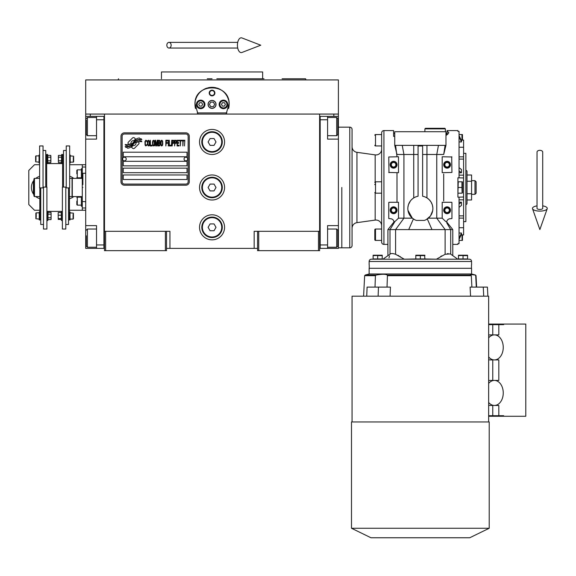 <?xml version="1.0" encoding="UTF-8"?>
<svg xmlns="http://www.w3.org/2000/svg" width="576" height="576" viewBox="0 0 576 576"><rect width="100%" height="100%" fill="white"/><g stroke="black" fill="none" stroke-linecap="round" stroke-linejoin="round"><path stroke-width="0.86" d="M257.58 248.386L166.522 248.386M319.615 231.307L319.615 250.661L257.58 250.661L257.58 231.307L319.615 231.307L319.615 114.07L338.4 114.07L338.4 116.352L327.586 116.352L327.586 139.111L338.4 139.111L338.4 225.619L327.586 225.619L327.586 248.386L338.4 248.386L338.4 238.14L337.831 238.14M254.167 248.386L254.167 231.307L257.58 231.307M224.575 187.488A12.521 12.521 0 0 0 212.054 174.967A12.521 12.521 0 0 0 199.534 187.488A12.521 12.521 0 0 0 212.054 200.009A12.521 12.521 0 0 0 224.575 187.488M224.575 227.326A12.521 12.521 0 0 0 212.054 214.805A12.521 12.521 0 0 0 199.534 227.326A12.521 12.521 0 0 0 212.054 239.846A12.521 12.521 0 0 0 224.575 227.326M224.575 141.962A12.521 12.521 0 0 0 212.054 129.442A12.521 12.521 0 0 0 199.534 141.962A12.521 12.521 0 0 0 212.054 154.483A12.521 12.521 0 0 0 224.575 141.962M104.494 133.157L104.494 231.307L104.494 114.07L333.842 114.07L333.842 116.352M165.384 250.661L165.384 231.307L104.494 231.307L104.494 250.661L166.522 250.661L166.522 231.307L169.942 231.307L169.942 248.386M258.725 250.661L258.725 231.307M104.494 247.248L103.925 247.248L103.925 116.352L85.709 116.352L85.709 114.07L104.494 114.07L90.266 114.07L90.266 116.352M165.384 231.307L166.522 231.307M104.494 117.49L103.925 117.49L103.925 119.765L96.523 119.765L96.523 139.111L85.709 139.111L85.709 225.619L96.523 225.619L96.523 244.966L103.925 244.966L103.925 248.386L104.494 248.386M319.615 248.386L320.184 248.386L320.184 116.352L327.586 116.352M318.478 250.661L318.478 231.307M105.631 250.661L105.631 231.307M139.032 143.1A1.418 1.418 0 0 0 138.614 142.099L138.485 141.97A6.602 6.602 0 0 0 135.965 142.589A2.498 2.498 0 0 1 132.97 145.541A9.907 9.907 0 0 1 131.458 147.139L132.516 148.198A1.418 1.418 0 0 0 134.525 148.198L138.614 144.108A1.418 1.418 0 0 0 139.032 143.1M188.15 136.267A2.275 2.275 0 0 0 185.875 133.992L124.409 133.992A2.275 2.275 0 0 0 122.134 136.267L122.134 181.8A2.275 2.275 0 0 0 124.409 184.075L185.875 184.075A2.275 2.275 0 0 0 188.15 181.8L188.15 136.267M123.271 174.967L123.271 179.518L187.013 179.518L187.013 174.967L123.271 174.967M123.271 168.142L123.271 172.692L187.013 172.692L187.013 168.142L123.271 168.142M123.271 161.309L123.271 165.859L187.013 165.859L187.013 161.309L123.271 161.309M123.271 152.201L123.271 156.758L187.013 156.758L187.013 152.201L123.271 152.201M140.004 140.81L139.522 140.011A10.447 10.447 0 0 0 137.088 140.443A5.45 5.45 0 0 0 134.402 142.258A203.846 203.846 0 0 1 132.991 143.993A8.59 8.59 0 0 1 131.018 145.75A5.638 5.638 0 0 1 127.786 146.65A40.493 40.493 0 0 1 125.208 146.491L125.705 147.319L127.044 147.413L127.512 148.183A6.552 6.552 0 0 0 132.775 145.102A8.662 8.662 0 0 1 134.676 142.884A5.868 5.868 0 0 1 138.55 141.538A67.435 67.435 0 0 1 141.833 141.689L141.365 140.904L140.004 140.81M140.004 138.773L139.543 138.01A6.178 6.178 0 0 0 136.008 139.248A7.51 7.51 0 0 0 134.244 141.127A16.445 16.445 0 0 1 133.164 142.567A5.342 5.342 0 0 1 130.759 144.209A8.986 8.986 0 0 1 127.865 144.677A22.86 22.86 0 0 1 125.201 144.511L125.669 145.282L127.044 145.375L127.476 146.102A6.746 6.746 0 0 0 133.33 143.078A8.662 8.662 0 0 1 135.302 140.94A6.545 6.545 0 0 1 138.672 139.601A14.206 14.206 0 0 1 141.833 139.644L141.365 138.874L140.004 138.773M135.576 139.061L134.518 138.002A1.418 1.418 0 0 0 132.509 138.002L128.419 142.092A1.418 1.418 0 0 0 128.419 144.101L128.549 144.238A6.595 6.595 0 0 0 131.069 143.618A2.498 2.498 0 0 1 134.064 140.659A9.922 9.922 0 0 1 135.576 139.061M146.974 145.094L147.024 144.49L146.261 145.217L145.282 144.49L145.39 141.343L146.261 140.976L147.024 141.703L146.75 140.616L145.771 140.249L144.95 141.581L145.066 145.094L145.771 145.944L146.974 145.094M148.774 140.249L147.845 140.616L147.463 142.193L147.514 144.612L148.334 145.944L149.263 145.577L149.645 144.007L149.479 141.098L148.774 140.249M150.408 140.249L150.077 145.944L152.042 145.944L152.042 145.217L150.408 145.217L150.408 140.249M153.792 140.249L152.863 140.616L152.482 142.193L152.64 145.094L153.353 145.944L154.282 145.577L154.663 144.007L154.498 141.098L153.792 140.249M156.622 145.944L157.392 141.466L157.716 145.944L157.716 140.249L157.226 140.249L156.406 145.339L155.592 140.249L155.095 140.249L155.095 145.944L155.426 141.466L156.19 145.944L156.622 145.944M159.955 143.158L159.732 140.371L158.155 140.249L158.155 145.944L159.732 145.822L159.955 143.158M161.914 140.249L160.985 140.616L160.603 142.193L160.769 145.094L161.482 145.944L162.403 145.577L162.785 144.007L162.626 141.098L161.914 140.249M165.845 145.944L166.169 143.28L167.587 143.28L167.587 142.553L166.169 142.553L166.169 140.976L167.803 140.976L167.803 140.249L165.845 140.249L165.845 145.944M168.242 145.944L168.566 140.249L168.242 145.944M169.33 140.249L169.006 145.944L170.971 145.944L170.971 145.217L169.33 145.217L169.33 140.249M171.403 145.944L171.734 140.249L171.403 145.944M174.19 142.07L173.75 140.371L172.166 140.249L172.166 145.944L172.498 143.402L173.75 143.28L174.19 142.07M176.638 142.07L176.206 140.371L174.622 140.249L174.622 145.944L174.953 143.402L176.206 143.28L176.638 142.07M179.042 145.944L179.042 145.217L177.408 145.217L177.408 143.28L178.819 143.28L178.819 142.553L177.408 142.553L177.408 140.976L179.042 140.976L179.042 140.249L177.077 140.249L177.077 145.944L179.042 145.944M181.548 140.861L181.548 140.249L179.474 140.249L179.474 140.861L180.353 140.861L180.353 145.944L180.677 140.861L181.548 140.861M184.061 140.861L184.061 140.249L181.987 140.249L181.987 140.861L182.858 140.861L182.858 145.944L183.182 140.861L184.061 140.861M184.493 145.944L184.824 140.249L184.493 145.944M148.118 141.098L148.774 140.976L149.263 141.703L149.263 144.49L148.774 145.217L147.845 144.49L148.118 141.098M153.137 141.098L153.792 140.976L154.282 141.703L154.282 144.49L153.792 145.217L152.863 144.49L153.137 141.098M158.479 142.675L158.479 140.976L159.516 140.976L159.682 142.553L158.479 142.675M159.79 143.762L159.682 145.094L158.479 145.217L158.479 143.402L159.79 143.762M161.258 141.098L161.914 140.976L162.403 141.703L162.403 144.49L161.914 145.217L160.985 144.49L161.258 141.098M173.693 142.553L172.498 142.675L172.498 140.861L173.693 140.976L173.693 142.553M176.148 142.553L174.953 142.675L174.953 140.861L176.148 140.976L176.148 142.553M124.409 185.213A3.413 3.413 0 0 1 120.996 181.8L120.996 136.267A3.413 3.413 0 0 1 124.409 132.854L185.875 132.854A3.413 3.413 0 0 1 189.288 136.267L189.288 181.8A3.413 3.413 0 0 1 185.875 185.213L124.409 185.213M122.587 158.983A1.822 1.822 0 0 0 124.358 160.855A1.822 1.822 0 0 0 126.23 159.084A1.822 1.822 0 0 0 124.466 157.212A1.822 1.822 0 0 0 122.587 158.983M184.054 158.983A1.822 1.822 0 0 0 185.825 160.855A1.822 1.822 0 0 0 187.697 159.084A1.822 1.822 0 0 0 185.926 157.212A1.822 1.822 0 0 0 184.054 158.983M195.502 108.569A17.071 17.071 0 0 1 195.228 101.506M195.458 100.397A17.071 17.071 0 0 1 196.898 96.538M196.963 96.408A17.071 17.071 0 0 1 199.411 92.923M199.901 92.405A17.071 17.071 0 0 1 202.81 90.043M203.645 89.539A17.071 17.071 0 0 1 207.022 88.085M207.799 87.862A17.071 17.071 0 0 1 216.295 87.862M217.051 88.07A17.071 17.071 0 0 1 220.45 89.532M221.285 90.036A17.071 17.071 0 0 1 224.186 92.383M224.69 92.916A17.071 17.071 0 0 1 227.124 96.372M227.196 96.509A17.071 17.071 0 0 1 228.643 100.361M228.874 101.455A17.071 17.071 0 0 1 228.607 108.583M226.836 112.932L197.273 112.932M208.181 104.4A3.866 3.866 0 0 0 212.054 108.266A3.866 3.866 0 0 0 215.921 104.4A3.866 3.866 0 0 0 212.054 100.526A3.866 3.866 0 0 0 208.181 104.4M209.21 93.017A2.844 2.844 0 0 1 212.054 90.173A2.844 2.844 0 0 1 214.898 93.017A2.844 2.844 0 0 1 212.054 95.861A2.844 2.844 0 0 1 209.21 93.017M196.402 104.4A4.27 4.27 0 0 0 200.671 108.67A4.27 4.27 0 0 0 204.941 104.4A4.27 4.27 0 0 0 200.671 100.13A4.27 4.27 0 0 0 196.402 104.4M219.168 104.4A4.27 4.27 0 0 0 223.438 108.67A4.27 4.27 0 0 0 227.707 104.4A4.27 4.27 0 0 0 223.438 100.13A4.27 4.27 0 0 0 219.168 104.4M200.671 107.928A3.528 3.528 0 0 0 204.199 104.4A3.528 3.528 0 0 0 200.671 100.872A3.528 3.528 0 0 0 197.143 104.4A3.528 3.528 0 0 0 200.671 107.928M200.671 108.382A3.982 3.982 0 0 0 204.653 104.4A3.982 3.982 0 0 0 200.671 100.411A3.982 3.982 0 0 0 196.69 104.4A3.982 3.982 0 0 0 200.671 108.382M199.685 102.694L198.698 104.4L199.685 106.106L201.658 106.106L202.644 104.4L201.658 102.694L199.685 102.694M223.438 107.928A3.528 3.528 0 0 0 226.966 104.4A3.528 3.528 0 0 0 223.438 100.872A3.528 3.528 0 0 0 219.91 104.4A3.528 3.528 0 0 0 223.438 107.928M223.438 108.382A3.982 3.982 0 0 0 227.419 104.4A3.982 3.982 0 0 0 223.438 100.411A3.982 3.982 0 0 0 219.456 104.4A3.982 3.982 0 0 0 223.438 108.382M222.451 102.694L221.465 104.4L222.451 106.106L224.424 106.106L225.41 104.4L224.424 102.694L222.451 102.694M209.621 93.017A2.434 2.434 0 0 0 212.054 95.45A2.434 2.434 0 0 0 214.488 93.017A2.434 2.434 0 0 0 212.054 90.583A2.434 2.434 0 0 0 209.621 93.017M212.054 108.382A3.982 3.982 0 0 0 216.036 104.4A3.982 3.982 0 0 0 212.054 100.411A3.982 3.982 0 0 0 208.073 104.4A3.982 3.982 0 0 0 212.054 108.382M209.426 104.4L210.737 106.675L213.372 106.675L214.682 104.4L213.372 102.125L210.737 102.125L209.426 104.4M197.986 114.07L195.005 103.543M195.005 105.25L194.983 104.4C193.918 82.375 230.191 82.375 229.126 104.4L229.104 105.25M229.104 103.543L226.123 114.07M338.4 114.07L338.4 79.927L85.709 79.927L85.709 114.07M207.274 78.79L212.054 78.79M118.505 78.79L118.094 79.927L212.054 79.927M206.971 71.957L209.318 71.957M217.289 71.957L214.747 71.957M263.995 78.79L262.649 78.79L262.649 71.957L209.462 71.957M161.46 78.79L161.46 71.957L209.398 71.957M262.649 78.79L216.835 78.79M301.975 79.927L306.014 79.927L305.597 78.79L289.858 78.79M282.11 78.79L289.85 78.79M292.867 79.927L289.85 79.927M282.11 79.927L260.431 79.927M163.678 79.927L141.991 79.927M134.251 79.927L118.094 79.927M319.615 117.49L320.184 117.49L320.184 119.765L327.586 119.765M319.615 247.248L320.184 247.248L320.184 244.966L327.586 244.966M320.184 248.386L327.586 248.386M338.4 116.352L338.4 139.111M337.831 230.458L337.831 245.441M337.831 230.17L336.686 229.032L336.686 247.248L327.586 247.248M337.831 118.793L337.831 134.561L336.686 135.698L336.686 117.677M337.831 131.746L337.831 130.082M85.709 183.845L85.709 191.131M96.523 119.765L96.523 116.352M103.925 248.386L96.523 248.386L96.523 244.966M85.709 225.619L85.709 248.386L96.523 248.386M85.709 139.111L85.709 126.59L86.278 126.59M85.709 116.352L85.709 126.59M86.278 134.215L86.278 119.995M86.278 134.561L87.415 135.698L87.415 117.49L96.523 117.49M86.278 245.758L86.278 235.8M86.278 246.11L87.415 247.248L87.415 229.032L96.523 229.032M85.709 207.979L82.296 207.979L82.296 196.596L72.281 196.596L72.281 178.38L82.296 178.38L82.296 164.722L85.709 164.722M82.865 187.488C82.865 205.841 82.865 205.841 82.865 187.488C82.865 169.135 82.865 169.135 82.865 187.488M85.709 201.715L82.296 201.506L82.296 173.47L82.865 173.261L82.865 184.644M82.296 187.488C82.296 169.402 82.296 169.402 82.296 187.488C82.296 205.574 82.296 205.574 82.296 187.488M338.4 225.619L338.4 238.14M341.813 187.488L341.813 247.817L341.813 187.488M222.3 141.962A10.246 10.246 0 0 1 212.054 152.201A10.246 10.246 0 0 1 201.809 141.962A10.246 10.246 0 0 1 212.054 131.717A10.246 10.246 0 0 1 222.3 141.962M221.731 141.962A9.677 9.677 0 0 1 212.054 151.632A9.677 9.677 0 0 1 202.378 141.962A9.677 9.677 0 0 1 212.054 132.286A9.677 9.677 0 0 1 221.731 141.962M216 141.962L214.027 138.542L210.082 138.542L208.109 141.962L210.082 145.375L214.027 145.375L216 141.962M222.3 187.488A10.246 10.246 0 0 1 212.054 197.734A10.246 10.246 0 0 1 201.809 187.488A10.246 10.246 0 0 1 212.054 177.242A10.246 10.246 0 0 1 222.3 187.488M221.731 187.488A9.677 9.677 0 0 1 212.054 197.165A9.677 9.677 0 0 1 202.378 187.488A9.677 9.677 0 0 1 212.054 177.811A9.677 9.677 0 0 1 221.731 187.488M216 187.488L214.027 184.075L210.082 184.075L208.109 187.488L210.082 190.901L214.027 190.901L216 187.488M222.3 227.326A10.246 10.246 0 0 1 212.054 237.571A10.246 10.246 0 0 1 201.809 227.326A10.246 10.246 0 0 1 212.054 217.08A10.246 10.246 0 0 1 222.3 227.326M221.731 227.326A9.677 9.677 0 0 1 212.054 237.002A9.677 9.677 0 0 1 202.378 227.326A9.677 9.677 0 0 1 212.054 217.649A9.677 9.677 0 0 1 221.731 227.326M216 227.326L214.027 223.913L210.082 223.913L208.109 227.326L210.082 230.738L214.027 230.738L216 227.326M539.863 150.329A2.844 1.771 0 0 1 542.707 152.1L542.707 208.39A2.844 1.044 0 0 1 539.863 209.441A2.844 1.044 0 0 1 537.019 208.39L537.019 152.1A2.844 1.771 0 0 1 539.863 150.329M537.019 205.884A7.402 2.714 0 0 0 532.526 208.742A7.402 2.714 0 0 0 539.863 211.111A7.402 2.714 0 0 0 547.2 208.742A7.402 2.714 0 0 0 542.707 205.884M166.838 45.209A2.844 2.153 -90 0 0 168.991 48.053A2.844 2.153 -90 0 0 171.144 45.209A2.844 2.153 -90 0 0 168.991 42.365A2.844 2.153 -90 0 0 166.838 45.209M237.427 45.209A7.402 3.794 -90 0 1 241.956 37.951L260.77 45.209L241.956 52.466A7.402 3.794 -90 0 1 237.427 45.209M39.816 196.596A9.677 9.677 0 0 0 39.838 196.603L34.488 196.596L33.919 196.027L33.919 178.949L34.488 178.38L39.614 178.38M34.488 196.596L34.488 178.38M69.689 178.38A9.677 9.677 0 0 0 69.66 178.373L72.05 178.38L72.05 196.596L69.437 196.596M375.17 193.09L375.17 220.097A5.688 5.688 0 0 1 381.65 225.734M381.65 149.242A5.688 5.688 0 0 1 375.17 154.879L356.954 152.323A5.688 5.688 0 0 1 352.058 146.686M374.818 184.658L374.818 184.212M374.818 234.742L374.818 238.003M461.16 140.126L463.601 140.054L463.601 227.722L459.05 227.722M447.401 253.67L448.15 253.548M440.654 256.507L441.72 255.881M387.907 255.643L387.907 229.601L445.111 229.601L445.111 254.29L450.353 253.908L457.769 259.2M426.974 145.375L394.74 145.375L394.74 131.717L445.961 131.717L445.961 145.375L426.974 145.375L426.96 154.483L422.626 154.483L422.626 145.994L418.075 145.994L418.075 196.236A12.521 12.521 0 0 0 416.354 220.414L424.346 220.414A12.521 12.521 0 0 0 432.871 208.548L432.706 210.571M432.691 210.643L430.538 215.82M430.344 216.086L426.334 219.542M445.961 133.423L447.098 133.423L447.098 133.992L447.098 130.579L457.913 130.579L457.913 131.407L457.913 130.579M445.961 135.497L447.998 133.992L448.805 132.538L447.098 131.17M391.586 218.923L391.039 218.786A3.413 3.413 0 0 1 393.941 222.163L393.934 221.976M389.038 257.803L389.167 257.162M389.311 256.514L389.462 255.866M394.74 136.382L393.602 136.382L393.602 133.423L394.74 133.423M445.946 145.368L444.053 153.072M388.764 202.514L388.764 218.563L391.039 218.786M397.001 202.284L397.001 172.692M388.764 172.462L398.506 172.692L398.506 156.758L388.764 156.982L388.994 172.692M396.504 152.474L397.001 154.483L418.075 154.483L418.075 145.994M387.907 244.397L383.926 244.397L383.926 130.579L393.602 130.579L393.602 136.382M395.611 145.375L397.001 156.758M402.242 145.375L403.934 154.483L403.934 218.167L398.506 218.167L394.913 221.573L389.995 229.601L389.995 254.16M413.719 145.375L413.741 197.914M426.96 197.914L426.96 154.483L443.7 154.483L443.981 153.338M438.458 145.375L436.759 154.483L436.759 218.167L428.357 218.167M445.09 145.375L443.7 154.483M451.937 156.982L442.195 156.758L442.195 172.692L451.937 172.462L451.706 156.758M443.7 174.031L443.7 200.945M451.706 202.284L442.195 202.284L442.195 218.167L436.759 218.167L445.111 229.601L452.606 229.601M446.76 221.976L446.861 223.013A3.413 3.413 0 0 1 449.662 218.786L451.937 218.563L451.937 202.514M457.913 244.397L457.913 243.569L457.913 244.397L452.786 244.397M457.913 243.569L459.05 243.569L459.05 197.165L457.913 197.165L457.913 177.811L463.601 177.962M457.913 131.407L459.05 131.407L459.05 177.811M445.961 133.992L447.998 133.992M432.857 207.965L432.871 208.548A12.521 12.521 0 0 0 422.626 196.236L422.626 145.361M393.602 133.423L393.602 130.579M393.833 223.013A3.413 3.413 0 0 0 393.941 222.163L393.833 223.013L394.913 221.573M388.994 202.284L398.506 202.284L398.506 218.167M383.926 244.397A2.275 2.275 0 0 1 381.65 242.122L381.65 132.854A2.275 2.275 0 0 1 383.926 130.579M412.524 198.77L411.473 199.714M411.422 199.764L410.602 200.686M410.458 200.873L408.463 204.617M408.42 204.732L407.873 207.454M407.959 210.341L412.337 218.167L403.934 218.167L395.59 229.601L395.59 254.29C392.537 253.282 390.679 253.282 389.995 254.29M427.241 198.094L429.142 199.634M429.329 199.822L431.035 202.025M431.122 202.169L432.259 204.689M432.382 205.085L432.828 207.547M446.861 223.013L450.698 229.601L450.698 254.16M463.601 197.014L459.05 197.165M382.932 259.2L390.636 253.742M393.185 253.649L393.638 253.742M397.894 255.283L398.959 255.866M400.061 256.514L400.428 256.738M445.111 254.29L436.435 259.2L424.267 258.962M416.434 258.962L404.266 259.2L395.59 254.29M369.13 264.888L369.13 261.475A2.275 2.275 0 0 1 371.405 259.2L469.296 259.2A2.275 2.275 0 0 1 471.571 261.475L471.571 264.888M374.818 192.499A0.684 0.684 0 0 0 375.502 193.176L381.65 193.176L381.65 181.8L375.502 181.8A0.684 0.684 0 0 0 374.818 182.477M414.439 219.586L412.337 218.167M413.395 218.952L408.708 229.601M427.306 218.952L431.993 229.601M445.781 221.573L442.195 218.167M461.16 234.85L463.601 234.922L463.601 227.722M459.05 233.028L461.47 233.028L459.05 238.392M459.05 239.537L461.47 234.166L461.47 233.028M459.05 202.205L461.47 202.205L459.05 204.106M459.05 207.324L461.47 205.423L461.47 202.205M457.913 181.8L462.434 181.8L461.952 181.8L461.952 187.488L462.362 186.091M457.913 193.176L458.251 181.8M459.05 170.87L461.47 172.771L461.47 169.553L459.05 167.652M461.47 172.771L459.05 172.771M459.05 136.584L461.47 141.948L461.47 140.81L459.05 135.439M461.47 141.948L459.05 141.948M381.65 134.561L375.502 134.561A0.684 0.684 0 0 0 374.818 135.245M381.65 145.944L375.502 145.944L375.502 134.561M381.65 229.032L375.502 229.032A0.684 0.684 0 0 0 374.818 229.716L374.818 239.731A0.684 0.684 0 0 0 375.502 240.415L375.502 229.032M381.65 240.415L375.502 240.415M445.392 128.873L444.823 128.304L425.47 128.304L424.901 128.873L445.392 128.873L445.392 131.717M424.901 128.873L424.901 131.717M377.669 258.962L377.669 255.622L382.219 255.622L382.219 255.24L382.219 258.962L373.111 258.962L373.126 255.614M463.032 258.962L463.032 255.622L467.582 255.622L467.582 255.24L467.582 258.962L458.482 258.962L458.489 255.614M424.613 255.485L424.901 258.962L415.793 258.962L415.807 255.614M369.223 264.888L369.223 268.301L471.47 268.301L471.47 264.888M390.758 210.254A2.844 2.844 0 0 1 393.602 207.41A2.844 2.844 0 0 1 396.446 210.254A2.844 2.844 0 0 1 393.602 213.098A2.844 2.844 0 0 1 390.758 210.254A2.844 2.844 0 0 1 393.602 207.41A2.844 2.844 0 0 1 396.446 210.254M390.758 164.722A2.844 2.844 0 0 1 393.602 161.878A2.844 2.844 0 0 1 396.446 164.722A2.844 2.844 0 0 1 393.602 167.573A2.844 2.844 0 0 1 390.758 164.722A2.844 2.844 0 0 1 393.602 161.878A2.844 2.844 0 0 1 396.446 164.722M374.818 145.26A0.684 0.684 0 0 0 375.502 145.944M375.17 220.097L356.954 222.653L356.954 152.323M444.254 164.722A2.844 2.844 0 0 1 447.098 161.878A2.844 2.844 0 0 1 449.942 164.722A2.844 2.844 0 0 1 447.098 167.573A2.844 2.844 0 0 1 444.254 164.722A2.844 2.844 0 0 1 447.098 161.878A2.844 2.844 0 0 1 449.942 164.722M444.254 210.254A2.844 2.844 0 0 1 447.098 207.41A2.844 2.844 0 0 1 449.942 210.254A2.844 2.844 0 0 1 447.098 213.098A2.844 2.844 0 0 1 444.254 210.254A2.844 2.844 0 0 1 447.098 207.41A2.844 2.844 0 0 1 449.942 210.254M462.118 240.084L461.952 234.727M459.05 240.415L461.952 240.415M463.601 153.338L465.876 153.338L465.876 221.638L463.601 221.638M462.312 182.851L462.406 183.672M462.118 187.819L462.406 189.374M462.118 192.845L461.952 187.488L458.251 187.488M458.251 193.176L461.952 193.176M462.434 134.561L461.952 134.561L462.434 134.561A1.706 1.706 0 0 1 462.463 134.791L462.463 140.054L462.463 134.791M459.05 134.561L461.952 134.561L461.952 140.249M462.312 135.619L462.406 136.433M462.362 138.852L462.053 140.054M377.374 255.485L373.111 255.622M374.227 255.29L374.609 255.262M378.785 255.29L379.159 255.262M462.744 255.485L458.482 255.622M459.598 255.29L459.972 255.262M464.148 255.29L464.53 255.262M420.35 258.962L420.35 255.622L415.793 255.622M416.916 255.29L417.29 255.262M421.466 255.29L421.848 255.262M424.901 255.24L424.901 255.622L424.901 255.24A1.368 1.368 0 0 0 424.721 255.211L415.98 255.211A1.368 1.368 0 0 0 415.793 255.24M424.901 255.622L420.35 255.622M374.818 231.89L374.818 231.444M352.058 228.29A5.688 5.688 0 0 1 356.954 222.653M462.463 240.185L462.463 234.922L462.463 240.185A1.706 1.706 0 0 1 462.434 240.415M462.463 182.023L462.463 192.953L462.463 182.023A1.706 1.706 0 0 0 462.434 181.8M373.111 255.24A1.368 1.368 0 0 1 373.298 255.211L382.032 255.211A1.368 1.368 0 0 1 382.219 255.24M458.482 255.24A1.368 1.368 0 0 1 458.662 255.211L467.402 255.211A1.368 1.368 0 0 1 467.582 255.24M352.058 136.555L352.058 143.95M338.4 127.159L349.776 127.159A2.275 2.275 0 0 1 352.058 129.442L352.058 245.534A2.275 2.275 0 0 1 349.776 247.817L338.4 247.817M465.876 170.417A1.138 1.138 0 0 1 467.014 171.554L467.014 203.422A1.138 1.138 0 0 1 465.876 204.559M471.571 181.246L467.014 181.246L467.014 175.003L471.571 175.003L471.571 199.973L467.014 199.973M467.014 193.73L471.571 193.73M471.571 180.662L474.984 180.662L474.984 194.321L471.571 194.321M474.984 194.321L476.122 193.176L476.122 181.8L474.984 180.662M488.642 356.926A12.521 8.856 90 0 0 494.395 359.928A12.521 8.856 90 0 0 503.251 347.407A12.521 8.856 90 0 0 494.395 334.886A12.521 8.856 90 0 0 488.642 337.889M488.642 324.648L498.823 324.648L498.823 334.886L490.37 334.886A12.521 8.856 -90 0 0 488.642 335.131M494.395 359.928L498.823 359.928L498.823 380.419L494.395 380.419A12.521 8.856 90 0 0 488.642 383.422M488.642 402.458A12.521 8.856 90 0 0 494.395 405.461A12.521 8.856 90 0 0 503.251 392.94A12.521 8.856 90 0 0 494.395 380.419L490.37 380.419A12.521 8.856 -90 0 0 488.642 380.657M494.395 405.461L498.823 405.461L498.823 415.699L488.642 415.699M487.879 296.186L487.418 287.1L483.257 287.1L483.718 296.186M390.089 296.186L390.434 287.1L367.085 287.1L366.746 296.186M483.257 287.1L470.095 287.1L470.57 296.186M376.15 275.054L365.17 275.054L364.658 275.681L375.43 275.681L376.15 275.054C382.046 274.032 385.776 274.032 387.317 275.054L387.432 275.681L471.312 275.681L471.895 287.1M375.43 275.681L374.998 287.1M387.432 275.681L387.014 287.1M471.312 275.681L470.362 274.457L475.15 275.054L476.035 275.681L475.531 275.054L471.571 273.996L369.13 273.996L365.17 275.054M378.461 287.1L378.122 296.186M352.058 421.949L352.058 296.186L488.642 296.186L488.642 421.949M475.704 275.681L476.294 287.1M369.13 273.996L369.13 268.301L471.571 268.301L471.571 273.996M488.642 324.072L525.787 324.072L525.787 416.268L503.647 416.268L503.647 415.699L498.823 415.699M492.761 405.461L492.761 415.699M493.186 405.461L490.37 405.461A12.521 8.856 -90 0 1 488.642 405.216M492.761 359.928L492.761 380.419M493.186 359.928L490.37 359.928A12.521 8.856 -90 0 1 488.642 359.69M492.761 324.648L492.761 334.886M503.647 324.072L503.647 324.648L498.823 324.648M455.818 421.949L489.211 421.949L489.211 528.257L351.49 528.257L351.49 421.949L455.818 421.949M503.647 416.268L488.642 416.268M370.966 537.761L469.735 537.761L370.966 537.761L351.49 528.257M47.974 217.771L51.026 217.771L51.106 219.096L51.026 219.578L51.106 218.678L51.026 219.578L47.974 219.578L48.024 212.71M70.229 155.88L73.649 156.226L73.649 161.798L73.303 162.144L73.303 160.654M73.303 157.37L73.303 162.144L70.229 162.144M39.046 162.144L35.633 161.798L35.633 156.226L35.971 155.88L35.971 157.37M35.971 160.654L35.971 155.88L39.046 155.88M61.531 157.205L58.478 157.205L58.392 155.88L58.478 155.398L58.392 156.298L58.478 155.398L61.531 155.398L61.474 162.266M47.743 160.819L50.796 160.819L50.882 162.144L50.796 162.626L50.882 161.719L50.796 162.626L47.743 162.626L47.801 155.758M70.006 212.832L73.418 213.178L73.418 218.75L73.08 219.096L73.08 217.606M73.08 214.322L73.08 219.096L70.006 219.096M39.269 219.096L35.856 218.75L35.856 213.178L36.202 212.832L36.202 214.322M36.202 217.606L36.202 212.832L39.269 212.832M39.838 187.891L39.838 219.946L39.269 219.946L39.269 211.982L39.838 211.982M69.437 187.891L69.437 219.946L70.006 219.946L70.006 211.982L69.437 211.982M50.796 160.819L50.796 155.398L47.743 155.398L47.578 154.462L46.67 154.462L46.67 187.085M61.531 155.398L61.697 154.462L62.604 154.462L62.604 187.085M47.578 154.462L47.578 163.562L46.67 163.562M43.027 187.891L39.614 187.891L39.614 145.944L43.027 145.944L43.027 187.891M61.697 154.462L61.697 163.562L62.604 163.562M66.247 187.891L69.66 187.891L69.66 145.944L66.247 145.944L66.247 187.891M47.743 157.205L50.796 157.205M50.882 156.298L50.882 161.719M43.481 187.085L46.901 187.085L46.901 229.032L43.481 229.032L43.481 187.085M39.614 155.03L39.046 155.03L39.046 162.994L39.614 162.994M40.752 187.891L40.752 224.482L43.481 224.482M65.794 187.085L62.381 187.085L62.381 229.032L65.794 229.032L65.794 187.085M58.392 156.298L58.392 161.719L58.478 157.205M61.531 160.819L58.478 160.819M61.697 163.562L61.531 162.626L58.478 162.626L58.392 161.719M69.66 162.994L70.229 162.994L70.229 155.03L69.66 155.03M68.522 187.891L68.522 224.482L65.794 224.482M43.027 150.494L45.756 150.494L45.756 187.085M66.247 150.494L63.518 150.494L63.518 187.085M46.901 220.514L47.808 220.514L47.808 211.414L46.901 211.414M62.381 220.514L61.466 220.514L61.466 211.414L62.381 211.414M58.248 212.522L58.169 213.854L58.248 212.522L61.301 212.522L61.301 219.406M51.106 218.678L51.106 213.257L51.026 217.771M47.974 214.157L51.026 214.157M47.808 211.414L47.974 212.35L51.026 212.35L51.106 213.257M58.169 213.854L58.248 219.406L58.169 213.854M61.301 215.194L58.248 215.194M61.301 218.635L58.248 218.635M61.272 219.406L58.248 219.406M33.919 190.591A9.677 9.677 0 0 1 33.408 187.488L33.408 181.901L33.919 181.606M33.919 193.37L33.408 193.075L33.408 187.488A9.677 9.677 0 0 1 33.919 184.385M33.919 194.71A11.664 11.664 0 0 1 33.919 180.266M35.791 178.38A11.664 11.664 0 0 1 39.614 176.35M39.838 198.698A11.664 11.664 0 0 1 35.791 196.596M69.998 196.596L69.437 196.92M69.66 176.285A11.664 11.664 0 0 1 73.714 178.38M73.714 196.596A11.664 11.664 0 0 1 69.437 198.756M85.709 210.254L82.296 210.254L82.296 207.979M39.614 164.722L34.488 164.722L28.8 170.417L28.8 204.559L34.488 210.254L39.838 210.254M69.437 210.254L82.296 210.254M69.66 164.722L82.296 164.722M82.296 167.004L85.709 167.004M76.831 173.83C76.831 178.02 76.831 178.02 76.831 173.83L76.831 170.302L77.285 169.848L77.285 177.811L81.389 177.811M81.389 205.128L77.285 205.128L76.831 204.674L76.831 201.146C76.831 196.956 76.831 196.956 76.831 201.146M77.285 205.128L77.285 197.165L81.389 197.165M82.296 168.71L81.389 168.71L81.389 178.38M81.389 196.596L81.389 206.266L82.296 206.266M338.4 126.59L337.831 126.59M85.709 238.14L86.278 238.14M390.19 210.254A3.413 3.413 0 0 1 393.602 206.842A3.413 3.413 0 0 1 397.015 210.254A3.413 3.413 0 0 1 393.602 213.667A3.413 3.413 0 0 1 390.19 210.254M390.19 164.722A3.413 3.413 0 0 1 393.602 161.309A3.413 3.413 0 0 1 397.015 164.722A3.413 3.413 0 0 1 393.602 168.142A3.413 3.413 0 0 1 390.19 164.722M443.686 164.722A3.413 3.413 0 0 1 447.098 161.309A3.413 3.413 0 0 1 450.511 164.722A3.413 3.413 0 0 1 447.098 168.142A3.413 3.413 0 0 1 443.686 164.722M443.686 210.254A3.413 3.413 0 0 1 447.098 206.842A3.413 3.413 0 0 1 450.511 210.254A3.413 3.413 0 0 1 447.098 213.667A3.413 3.413 0 0 1 443.686 210.254M459.05 218.117L463.601 218.117M459.05 215.878L463.601 215.878M459.05 199.829L463.601 199.829M459.05 175.147L463.601 175.147M459.05 159.098L463.601 159.098M459.05 156.859L463.601 156.859M369.13 261.475L471.571 261.475M375.502 193.176L375.502 181.8M375.17 154.879L375.17 181.886M395.878 210.254A2.275 2.275 0 0 0 393.602 207.979A2.275 2.275 0 0 0 391.327 210.254A2.275 2.275 0 0 0 393.602 212.53A2.275 2.275 0 0 0 395.878 210.254M395.878 164.722A2.275 2.275 0 0 0 393.602 162.446A2.275 2.275 0 0 0 391.327 164.722A2.275 2.275 0 0 0 393.602 167.004A2.275 2.275 0 0 0 395.878 164.722M349.776 127.159L349.776 247.817M449.374 164.722A2.275 2.275 0 0 0 447.098 162.446A2.275 2.275 0 0 0 444.823 164.722A2.275 2.275 0 0 0 447.098 167.004A2.275 2.275 0 0 0 449.374 164.722M449.374 210.254A2.275 2.275 0 0 0 447.098 207.979A2.275 2.275 0 0 0 444.823 210.254A2.275 2.275 0 0 0 447.098 212.53A2.275 2.275 0 0 0 449.374 210.254M471.06 275.054L387.317 275.054M475.531 275.054L475.15 275.054M327.586 229.032L336.686 229.032M337.831 246.11L336.686 247.248M327.586 135.698L336.686 135.698M327.586 117.49L336.686 117.49L337.831 118.627M96.523 135.698L87.415 135.698M86.278 118.627L87.415 117.49M96.523 247.248L87.415 247.248M86.278 230.17L87.415 229.032M82.865 173.261L85.709 173.261M547.2 208.742L539.863 229.565L532.526 208.742M168.991 48.053L237.722 48.053M168.991 42.365L237.722 42.365M394.74 145.375L396.713 153.338M387.914 229.601L394.294 221.573M452.786 255.643L452.786 229.601L446.4 221.573M463.601 234.922L461.131 234.922M463.601 147.262L459.05 147.262M463.601 140.054L461.131 140.054M364.658 275.681L363.586 296.186M476.035 275.681L476.633 287.1M469.735 537.761L489.211 528.257M40.752 219.931L39.838 219.931M69.437 219.931L68.522 219.931M62.604 163.584L46.67 163.584M62.381 211.392L46.901 211.392M46.67 155.052L45.756 155.052M63.518 155.052L62.604 155.052M47.743 162.626L47.578 163.562M47.974 219.578L47.808 220.514M61.229 219.168L61.466 220.514M61.272 212.522L61.466 211.414M81.389 169.848L77.285 169.848M76.831 177.358L77.285 177.811M76.831 197.618L77.285 197.165"/></g></svg>
